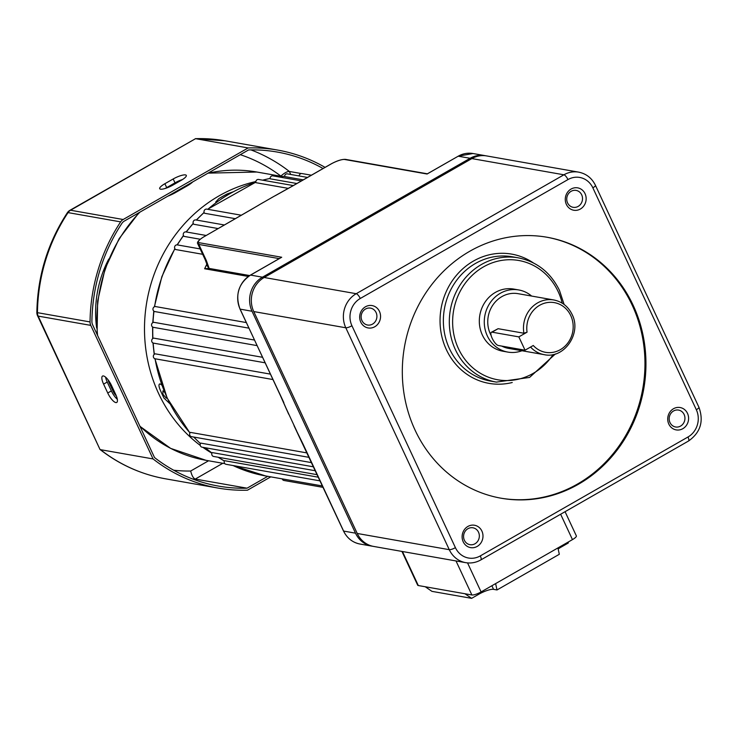 <?xml version="1.0" encoding="UTF-8"?>
<svg xmlns="http://www.w3.org/2000/svg" width="737" height="737" viewBox="0 0 737 737"><rect width="100%" height="100%" fill="white"/><g stroke="black" fill="none" stroke-linecap="round" stroke-linejoin="round"><path stroke-width="1.11" d="M166.949 397.639L166.322 398.22L162.923 394.295L162.905 390.896L164.572 392.222M323.156 487.378L283.985 480.478A2.524 2.312 -80 0 1 282.225 478.875M202.666 254.293L175.618 249.53A2.524 2.312 -80 0 1 177.322 244.896L200.16 248.922M235.425 218.705L204.518 213.26A2.524 2.312 -80 0 1 206.765 209.133L241.432 215.241M200.215 239.239L184.093 236.402A2.524 2.312 -80 0 1 185.991 231.915L206.148 235.462M218.189 228.571L193.767 224.269A2.524 2.312 -80 0 1 195.839 219.948L224.444 224.988M317.242 474.702L213.629 456.452A2.524 2.312 -80 0 1 212.173 452.582L315.408 470.768M320.125 480.883L226.056 464.31A2.524 2.312 -80 0 1 224.463 460.671L318.421 477.226M313.575 466.843L202.076 447.193A2.524 2.312 -80 0 1 200.759 443.112L311.622 462.643M309.172 457.382L191.509 436.654A2.524 2.312 -80 0 1 190.358 432.379L307.099 452.942M265.062 362.797L153.554 343.147A2.524 2.312 -80 0 1 153.876 338.154L262.501 357.288M272.865 379.527L155.203 358.799A2.524 2.312 -80 0 1 155.277 353.843L270.341 374.11M153.784 327.385A2.524 2.312 -80 0 1 151.794 326.058A2.524 2.312 -80 0 1 153.996 322.345L254.458 340.043M154.834 311.576L248.903 328.149L154.945 311.594A2.524 2.312 -80 0 1 153.397 307.661A2.524 2.312 -80 0 1 155.636 306.592L246.305 322.566M221.386 198.852L227.374 195.065M280.447 395.631L286.794 410.021M259.746 204.508L273.851 196.429M288.36 188.386L255.896 182.675A2.524 2.312 -80 0 1 258.576 179.46L293.252 185.567M296.882 183.522L270.129 178.805A2.524 2.312 -80 0 1 272.856 175.857L301.461 180.897M303.276 179.856L284.611 176.567A2.524 2.312 -80 0 1 287.366 173.877L307.513 177.433M372.765 546.264A25.233 23.142 -80 0 1 371.909 546.135A25.233 23.142 -80 0 1 355.51 533.173L252.036 311.263A25.233 23.142 -80 0 1 262.464 277.186L470.151 158.28A25.233 23.142 -80 0 1 484.872 155.618A25.233 23.142 -80 0 1 485.729 155.783M470.151 158.28L458.138 156.198L472.97 153.517A25.233 23.142 100 0 0 458.239 156.18L427.092 174.015L344.741 159.505A11.359 2.755 155 0 0 330.931 164.075L292.101 186.304M292.276 186.203L275.187 195.729M258.715 205.172L204.241 236.605A11.359 2.755 155 0 0 199.359 242.74L281.709 257.25L250.552 275.085L262.464 277.186M249.677 275.555L209.142 268.415A12.621 8.439 -12.3 0 1 207.208 265.228A12.621 8.439 -12.3 0 1 207.198 265.154L205.291 259.921A12.621 3.059 -25 0 0 206.342 260.539L209.142 268.415L204.628 268.756L206.802 264.454M295.786 429.33L303.119 444.245M296.679 431.025L286.186 408.491M299.185 175.959A2.524 2.312 -80 0 1 301.94 173.554L311.382 175.213M283.828 402.568L240.032 309.107L252.036 311.263M281.018 257.646L281.709 257.25M115.847 402.577A10.097 3.206 -119.8 0 0 116.722 402.457A10.097 3.206 -119.8 0 0 115.672 394.396L111.536 385.525A10.097 3.206 -119.8 0 0 102.554 376.063A10.097 3.206 -119.8 0 0 103.595 384.124L107.74 392.996A10.097 3.206 -119.8 0 0 115.847 402.577M160.537 189.179A10.097 2.441 -25 0 0 172.817 185.125L181.118 180.372A10.097 2.441 -25 0 0 186.304 175.406A10.097 2.441 -25 0 0 173.186 178.971L164.876 183.725A10.097 2.441 -25 0 0 159.699 188.69A10.097 2.441 -25 0 0 160.537 189.179M116.271 395.769A5.675 1.806 60.2 0 1 113.111 391.227L108.965 382.346A5.675 1.806 60.2 0 1 108.09 379.831M323.064 168.524A169.584 155.489 100 0 0 277.241 152.052A169.584 155.489 100 0 0 248.581 149.933L124.378 221.045A7.573 6.937 -80 0 0 121.863 223.431A169.584 155.489 100 0 0 91.904 321.396A7.573 6.937 -80 0 0 92.641 324.851L154.521 457.557A169.584 155.489 100 0 0 218.392 486.079A169.584 155.489 100 0 0 247.052 488.189L195.259 479.068A169.584 155.489 -80 0 1 192.919 479.105M301.258 173.545L289.328 171.445L290.737 174.476M247.052 488.189L267.771 476.323M153.056 458.93L100.472 449.671A171.601 157.34 100 0 0 165.457 478.801C141.421 474.481 119.606 464.706 100.011 449.478L38.186 316.109L90.771 325.376L153.056 458.93A171.601 157.34 100 0 0 218.041 488.069A171.601 157.34 100 0 0 247.485 490.188L270.774 476.857M325.081 167.373A171.601 157.34 100 0 0 277.591 150.062A171.601 157.34 100 0 0 248.148 147.934L195.563 138.676L70.568 210.238L123.143 219.506A7.573 6.937 100 0 0 120.638 221.874A171.601 157.34 100 0 0 90.043 321.931A7.573 6.937 100 0 0 90.771 325.376M248.148 147.934L123.143 219.506M108.79 259.028A105.99 97.183 100 0 0 96.639 327.974M192.772 181.892A13.883 3.363 155 0 1 187.06 185.954L175.636 192.495A13.883 3.363 155 0 1 167.815 196.18M120.638 221.874L68.053 212.606A7.573 1.299 -146.5 0 0 67.362 212.717C47.693 242.842 37.532 276.089 36.85 312.451L36.85 312.451A7.573 0.534 0.7 0 0 37.458 312.672L90.043 321.931M36.85 312.451A7.573 7.573 0 0 0 37.559 315.74A7.573 1.833 -25 0 0 38.186 316.109A7.573 6.937 100 0 1 37.458 312.672A171.601 157.34 100 0 1 68.053 212.606A7.573 6.937 -80 0 1 70.568 210.238A7.573 2.404 60.2 0 0 69.904 210.321L195.563 138.676A171.601 157.34 100 0 1 225.006 140.795L277.591 150.062M37.559 315.74L100.011 449.478M173.683 470.224A162.011 148.542 100 0 0 190.68 471.026C191.795 475.577 193.324 478.258 195.259 479.068L222.823 463.278M280.954 176.281L280.861 176.088C284.325 173.002 287.144 171.445 289.328 171.445A169.584 155.489 -80 0 0 250.921 149.887M182.472 179.552A10.097 2.441 -25 0 0 174.991 182.85L166.691 187.613A10.097 2.441 -25 0 0 165.337 188.423M105.584 377.151A10.097 3.206 -119.8 0 0 107.234 382.042L111.37 390.923A10.097 3.206 -119.8 0 0 117.321 399.288M169.971 403.793L164.001 398.1A146.368 134.198 -80 0 1 159.892 389.2C158.621 385.773 158.685 384.005 160.095 383.913L161.818 385.11M216.328 202.389L215.711 202.039L218.825 198.668A146.368 134.198 -80 0 1 222.952 196.235A146.368 134.198 -80 0 1 227.153 193.951L233.03 191.86M159.533 383.995L160.095 383.913M557.927 547.932L559.319 554.288L497.005 589.959L495.623 583.603L572.465 539.613L560.636 514.233M495.623 583.603L481.086 591.931A7.573 1.833 155 0 1 471.873 594.971L456.01 560.949M425.249 586.753L464.936 593.746L471.634 598.343L431.946 591.36L425.249 586.753L418.303 585.537A7.573 1.833 155 0 1 417.667 585.169L401.932 551.423M464.936 593.746L471.873 594.971M560.691 546.357L561.06 547.149L568.282 543.012L568.347 541.971M561.06 547.149A12.087 2.93 -25 0 0 558.158 548.991M491.883 585.749L493.56 589.351L497.005 589.959M493.56 589.351A12.087 2.93 -25 0 0 478.857 594.215L478.424 593.276M471.634 598.343L478.857 594.215M565.076 511.699L576.352 535.891A7.573 1.833 155 0 1 572.465 539.613M518.839 336.883L525.048 350.195L498.258 345.478A7.573 2.404 60.2 0 1 492.178 338.292A7.573 2.404 60.2 0 1 491.395 332.249A7.573 2.404 60.2 0 1 492.058 332.166L518.839 336.883L527.066 332.175L523.906 333.235A27.757 25.454 -80 0 1 553.809 299.968L518.093 293.676A27.757 25.454 100 0 0 492.942 304.943A27.757 25.454 100 0 0 490.427 334.101A27.757 25.454 100 0 0 491.146 335.528M491.395 332.249L498.111 328.693L523.906 333.235M531.617 296.062A31.544 28.918 100 0 0 518.747 289.954A31.544 28.918 100 0 0 490.169 302.75A31.544 28.918 100 0 0 487.314 335.879A31.544 28.918 100 0 0 507.802 352.083A31.544 28.918 100 0 0 521.989 350.738M518.747 289.954L513.79 289.079A31.544 28.918 100 0 0 485.213 301.875A31.544 28.918 100 0 0 482.348 335.013A31.544 28.918 100 0 0 502.837 351.208L507.802 352.083M463.204 541.787A11.359 10.41 100 0 0 477.207 546.421A11.359 10.41 100 0 0 481.897 531.082A11.359 10.41 100 0 0 467.894 526.448A11.359 10.41 100 0 0 463.204 541.787M464.393 540.285A8.577 7.867 100 0 0 469.966 544.689A8.577 7.867 100 0 0 477.742 541.207A8.577 7.867 100 0 0 478.516 532.197A8.577 7.867 100 0 0 472.951 527.793A8.577 7.867 100 0 0 465.176 531.266A8.577 7.867 100 0 0 464.393 540.285M668.809 424.07A11.359 10.41 100 0 0 682.812 428.704A11.359 10.41 100 0 0 687.501 413.374A11.359 10.41 100 0 0 673.498 408.731A11.359 10.41 100 0 0 668.809 424.07M669.997 422.568A8.577 7.867 100 0 0 675.571 426.981A8.577 7.867 100 0 0 683.346 423.499A8.577 7.867 100 0 0 684.12 414.489A8.577 7.867 100 0 0 678.547 410.076A8.577 7.867 100 0 0 670.771 413.558A8.577 7.867 100 0 0 669.997 422.568M566.366 204.398A11.359 10.41 100 0 0 580.369 209.032A11.359 10.41 100 0 0 585.058 193.693A11.359 10.41 100 0 0 571.055 189.059A11.359 10.41 100 0 0 566.366 204.398M567.564 202.896A8.577 7.867 100 0 0 573.137 207.309A8.577 7.867 100 0 0 580.913 203.827A8.577 7.867 100 0 0 581.686 194.817A8.577 7.867 100 0 0 576.113 190.404A8.577 7.867 100 0 0 568.338 193.886A8.577 7.867 100 0 0 567.564 202.896M360.771 322.106A11.359 10.41 100 0 0 374.774 326.749A11.359 10.41 100 0 0 379.463 311.41A11.359 10.41 100 0 0 365.46 306.776A11.359 10.41 100 0 0 360.771 322.106M361.959 320.613A8.577 7.867 100 0 0 367.533 325.017A8.577 7.867 100 0 0 375.308 321.535A8.577 7.867 100 0 0 376.082 312.525A8.577 7.867 100 0 0 370.508 308.121A8.577 7.867 100 0 0 362.742 311.594A8.577 7.867 100 0 0 361.959 320.613M415.097 430.168A132.485 121.476 100 0 0 501.151 498.221A132.485 121.476 100 0 0 621.171 444.485A132.485 121.476 100 0 0 633.166 305.311A132.485 121.476 100 0 0 547.121 237.259A132.485 121.476 100 0 0 427.092 290.995A132.485 121.476 100 0 0 415.097 430.168M500.653 498.129A132.485 121.476 100 0 0 620.333 444.089A132.485 121.476 100 0 0 632.18 305.136A132.485 121.476 100 0 0 546.624 237.176M501.759 346.095A27.757 25.454 100 0 0 508.456 348.361L544.173 354.654A27.757 25.454 -80 0 1 530.557 347.044M357.233 533.468A25.233 23.142 100 0 0 373.622 546.43L465.664 562.653A25.233 23.142 -80 0 1 449.275 549.682L357.233 533.468L253.758 311.567A25.233 23.142 100 0 1 264.178 277.49L471.864 158.584A25.233 23.142 100 0 1 486.595 155.922L578.637 172.136A25.233 23.142 -80 0 0 563.906 174.798L471.864 158.584M525.048 350.195L533.275 345.487A25.233 23.142 100 0 0 563.363 347.615A25.233 23.142 100 0 0 570.751 315.593A25.233 23.142 100 0 0 542.911 303.745A25.233 23.142 100 0 0 527.066 332.175M255.859 181.551A146.368 134.198 100 0 0 158.612 393.53A146.368 134.198 100 0 0 200.271 445.424M298.273 175.802L299.194 175.821A151.417 138.823 100 0 0 298.301 175.811M278.908 176.926L284.611 176.29A151.417 138.823 100 0 0 278.964 176.935M270.101 178.437A151.417 138.823 100 0 0 262.658 180.178M255.822 182.196A151.417 138.823 100 0 0 207.77 209.308M204.131 212.523A151.417 138.823 100 0 0 196.457 220.059M193.278 223.514A151.417 138.823 100 0 0 186.277 231.971M183.513 235.656A151.417 138.823 100 0 0 177.304 244.896M174.945 248.82A151.417 138.823 100 0 0 154.595 306.703M153.978 311.217A151.417 138.823 100 0 0 152.983 322.576M152.799 327.136A151.417 138.823 100 0 0 152.9 338.476M153.167 343.046A151.417 138.823 100 0 0 154.365 354.248M155.074 358.772A151.417 138.823 100 0 0 167.354 398.183A151.417 138.823 100 0 0 189.98 432.895M248.341 276.458L204.628 268.756A151.417 138.823 -80 0 1 206.904 264.049M303.202 444.429L343.608 531.073L355.51 533.173M343.525 530.889L343.608 531.073A25.233 23.142 100 0 0 359.997 544.035L371.909 546.135M250.377 275.187L250.552 275.085A25.233 23.142 100 0 0 240.133 309.172L280.539 395.815M193.794 437.059A151.417 138.823 100 0 0 200.464 443.582M205.255 447.755A151.417 138.823 100 0 0 211.961 452.979M218.17 457.244A151.417 138.823 100 0 0 224.324 460.984L218.097 457.235M233.067 465.544A151.417 138.823 100 0 0 265.698 475.964L322.502 485.969M202.887 447.341A146.368 134.198 100 0 0 211.878 453.2M279.24 258.613L198.833 244.444L206.342 260.539M288.674 414.212L283.773 403.019M240.05 308.987L240.032 309.107C234.974 294.966 238.447 283.625 250.442 275.104L281.331 257.416M199.359 242.74A1.262 1.161 100 0 0 198.833 244.444A12.621 3.059 -25 0 1 197.783 243.836L205.291 259.921M251.464 209.465A1.262 0.488 -121 0 0 251.326 209.492L204.241 236.605M251.326 209.492L262.842 202.693M427.248 173.877L458.064 156.281M427.377 173.803L345.478 159.376A1.262 1.161 100 0 0 344.741 159.505M113.111 391.227L113.968 390.73M108.965 382.346L109.601 381.987M280.861 176.088A162.011 148.542 100 0 0 240.299 154.678M190.68 471.026L208.58 460.772M187.06 185.954L186.774 185.328M175.636 192.495L175.351 191.869M174.991 182.85L173.186 178.971M166.691 187.613L164.876 183.725M107.234 382.042L103.595 384.124M111.37 390.923L107.74 392.996M208.055 173.14L256.845 172.025A146.368 134.198 100 0 0 207.88 173.241M139.864 212.182A146.368 134.198 100 0 0 97.57 335.436M139.809 426.023A146.368 134.198 100 0 0 206.056 460.33L224.831 463.637M467.544 562.902L481.086 591.931M402.439 551.506L418.303 585.537M512.243 382.512A65.611 60.158 -80 0 1 446.373 349.66A65.611 60.158 -80 0 1 460.247 271.179A65.611 60.158 -80 0 1 533.321 262.879M518.268 257.839L512.316 256.789A63.087 57.845 100 0 0 455.162 282.372A63.087 57.845 100 0 0 449.45 348.647A63.087 57.845 100 0 0 490.418 381.057L496.379 382.107A63.087 57.845 -80 0 1 455.402 349.697A63.087 57.845 -80 0 1 461.113 283.423A63.087 57.845 -80 0 1 518.268 257.839C536.886 261.607 550.613 272.45 559.457 290.369L564.127 304.482M562.202 303.165A60.563 55.533 100 0 0 558.158 291.603A60.563 55.533 100 0 0 483.481 266.886A60.563 55.533 100 0 0 458.469 348.684A60.563 55.533 100 0 0 553.155 354.515M480.303 555.901L687.99 436.995A20.185 18.508 100 0 0 696.327 409.726L592.852 187.824A20.185 18.508 100 0 0 567.96 179.579L360.273 298.485A20.185 18.508 100 0 0 351.936 325.754L455.411 547.655A20.185 18.508 100 0 0 480.303 555.901A5.048 1.603 60.2 0 1 480.828 559.927L688.515 441.021C700.5 432.527 703.973 421.269 698.925 407.239A5.048 1.225 155 0 1 696.327 409.726M455.411 547.655A5.048 1.225 155 0 1 449.275 549.682L345.8 327.781A25.233 23.142 -80 0 1 356.22 293.704L264.178 277.49M360.273 298.485A5.048 1.603 60.2 0 0 356.22 293.704L563.906 174.798A5.048 1.603 60.2 0 1 567.96 179.579M351.936 325.754A5.048 1.225 155 0 1 345.8 327.781L253.758 311.567M698.925 407.239L595.441 185.337A5.048 1.225 155 0 1 592.852 187.824M687.99 436.995A5.048 1.603 60.2 0 1 688.515 441.021M492.058 332.166L498.111 328.693M270.101 178.409L262.575 180.169M255.822 182.15L207.613 209.28M204.094 212.385L196.291 220.031M193.223 223.357L186.093 231.934M183.43 235.481L177.11 244.868M174.835 248.636L161.864 276.661L154.374 306.795M153.784 311.069L152.762 322.686M152.596 327.007L152.706 338.615M152.964 342.954L154.199 354.396M154.881 358.716L167.142 398.063L189.934 432.969M257.047 345.607L153.434 327.348M472.97 153.517L484.872 155.618M265.698 475.964L233.012 465.535M211.943 453.015L205.153 447.737M200.446 443.637L193.674 437.032M294.597 184.821L330.821 164.084C336.892 160.758 341.775 159.183 345.478 159.376M294.597 184.83L271.161 197.931M294.008 425.654L343.506 531.009C347.044 538.185 352.535 542.524 359.997 544.035M204.131 236.623C198.686 240.022 196.576 242.427 197.783 243.836M218.041 488.069L165.457 478.801M69.904 210.321A7.573 7.573 0 0 0 67.362 212.717M195.333 138.657L225.006 140.795M282.299 176.511L256.845 172.025M138.989 212.68L119.127 238.677L105.105 268.692L97.625 301.147L97.081 334.395M139.966 426.355L170.671 448.4L206.056 460.33M544.173 354.654C564.173 359.232 581.99 333.207 572.05 314.358C568.153 306.445 562.073 301.654 553.809 299.968M465.664 562.653C470.98 563.529 476.038 562.617 480.828 559.927M595.441 185.337C591.885 178.096 586.274 173.692 578.637 172.136M496.379 382.107L529.571 377.427L555.422 353.935"/></g></svg>
